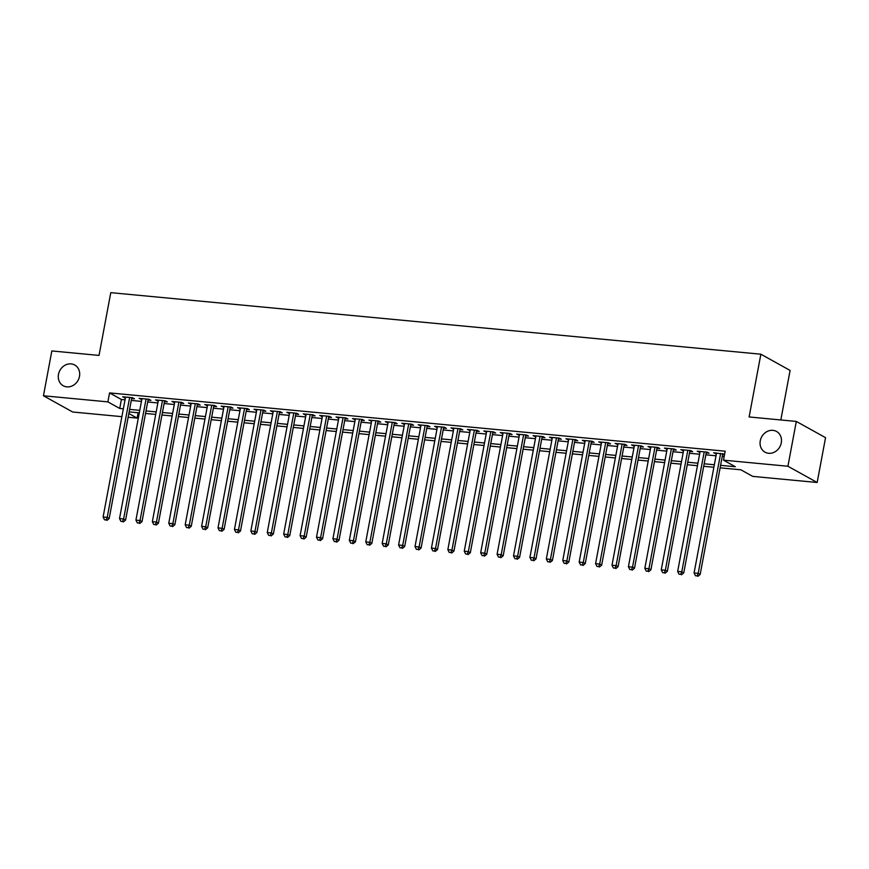 <?xml version="1.0" encoding="UTF-8"?>
<svg xmlns="http://www.w3.org/2000/svg" width="869" height="869" viewBox="0 0 869 869"><rect width="100%" height="100%" fill="white"/><g stroke="black" fill="none" stroke-linecap="round" stroke-linejoin="round"><path stroke-width="1.3" d="M79.492 376.375A11.851 10.352 119 0 1 63.231 385.749A11.851 10.352 119 0 1 58.484 374.387A11.851 10.352 119 0 1 74.745 365.013A11.851 10.352 119 0 1 79.492 376.375M781.285 442.821A11.851 10.352 119 0 1 765.024 452.184A11.851 10.352 119 0 1 760.266 440.822A11.851 10.352 119 0 1 776.528 431.458A11.851 10.352 119 0 1 781.285 442.821M780.829 419.966L790.095 370.433L760.864 354.204L110.776 292.657L99.033 355.421L51.836 350.946L43.45 395.775L107.886 401.88L119.737 408.463L123.355 408.799M760.864 354.204L749.121 416.957L796.308 421.432L825.55 437.661L817.164 482.491L752.728 476.386L740.877 469.803L720.119 467.837M138.128 412.742L137.117 418.108L128.134 417.261M121.877 416.664L72.692 412.004L43.45 395.775M131.632 398.545L134.499 398.817L132.522 397.72L122.681 396.796L125.386 397.959M148.045 400.098L150.924 400.37L148.947 399.273L139.094 398.35L141.799 399.512M164.458 401.652L167.337 401.923L165.36 400.837L155.508 399.903L158.212 401.065M180.882 403.216L183.75 403.488L181.773 402.39L171.921 401.456L174.636 402.619M197.296 404.769L200.163 405.041L198.197 403.944L188.345 403.01L191.05 404.172M213.709 406.323L216.587 406.594L214.61 405.497L204.758 404.563L207.463 405.725M230.122 407.876L233.001 408.148L231.024 407.05L221.171 406.116L223.876 407.279M246.546 409.429L249.414 409.701L247.437 408.604L237.595 407.67L240.3 408.832M262.959 410.983L265.827 411.254L263.861 410.157L254.009 409.223L256.713 410.385M279.373 412.536L282.251 412.808L280.274 411.71L270.422 410.776L273.127 411.949M295.797 414.089L298.664 414.361L296.687 413.264L286.835 412.33L289.54 413.503M312.21 415.643L315.078 415.914L313.101 414.817L303.259 413.883L305.964 415.056M328.623 417.196L331.502 417.468L329.525 416.37L319.673 415.436L322.377 416.609M345.036 418.749L347.915 419.021L345.938 417.924L336.086 416.99L338.791 418.163M361.461 420.303L364.328 420.574L362.351 419.477L352.499 418.554L355.215 419.716M377.874 421.856L380.741 422.128L378.765 421.031L368.923 420.107L371.628 421.269M394.287 423.409L397.166 423.681L395.189 422.595L385.336 421.661L388.041 422.823M410.7 424.963L413.579 425.245L411.602 424.148L401.75 423.214L404.454 424.376M427.124 426.527L429.992 426.798L428.015 425.701L418.174 424.767L420.878 425.929M443.538 428.08L446.405 428.352L444.439 427.255L434.587 426.321L437.292 427.483M459.951 429.634L462.829 429.905L460.852 428.808L451 427.874L453.705 429.036M476.364 431.187L479.243 431.458L477.266 430.361L467.413 429.427L470.118 430.589M492.788 432.74L495.656 433.012L493.679 431.915L483.837 430.981L486.542 432.143M509.201 434.294L512.08 434.565L510.103 433.468L500.251 432.534L502.955 433.696M525.615 435.847L528.493 436.119L526.516 435.021L516.664 434.087L519.369 435.26M542.039 437.4L544.906 437.672L542.929 436.575L533.077 435.641L535.782 436.814M558.452 438.954L561.32 439.225L559.343 438.128L549.501 437.194L552.206 438.367M574.865 440.507L577.744 440.779L575.767 439.681L565.915 438.747L568.619 439.92M591.278 442.06L594.157 442.332L592.18 441.235L582.328 440.311L585.033 441.474M607.703 443.614L610.57 443.885L608.593 442.788L598.752 441.865L601.457 443.027M624.116 445.167L626.984 445.439L625.017 444.341L615.165 443.418L617.87 444.58M640.529 446.72L643.408 447.003L641.431 445.906L631.578 444.971L634.283 446.134M656.942 448.285L659.821 448.556L657.844 447.459L647.992 446.525L650.696 447.687M673.366 449.838L676.234 450.109L674.257 449.012L664.416 448.078L667.12 449.24M689.78 451.391L692.647 451.663L690.681 450.566L680.829 449.631L683.534 450.794M706.193 452.945L709.071 453.216L707.094 452.119L697.242 451.185L699.947 452.347M720.586 465.339L735.348 466.74L723.486 460.157L725.17 451.196L109.559 392.907L121.41 399.49L125.027 399.838M131.273 400.424L141.451 401.391M147.697 401.978L157.865 402.944M164.111 403.531L174.278 404.498M180.524 405.084L190.691 406.051M196.948 406.638L207.115 407.604M213.361 408.191L223.529 409.158M229.774 409.755L239.942 410.711M246.188 411.309L256.366 412.264M262.612 412.862L272.779 413.818M279.025 414.415L289.192 415.371M295.438 415.969L305.606 416.924M311.852 417.522L322.03 418.478M328.276 419.075L338.443 420.042M344.689 420.629L354.856 421.595M361.102 422.182L371.269 423.149M377.526 423.735L387.693 424.702M393.939 425.289L404.107 426.255M410.353 426.842L420.52 427.809M426.766 428.395L436.944 429.362M443.19 429.949L453.357 430.915M459.603 431.502L469.771 432.469M476.016 433.066L486.184 434.022M492.43 434.619L502.608 435.575M508.854 436.173L519.021 437.129M525.267 437.726L535.434 438.682M541.68 439.279L551.848 440.235M558.104 440.833L568.272 441.8M574.518 442.386L584.685 443.353M590.931 443.94L601.098 444.906M607.344 445.493L617.522 446.46M623.768 447.046L633.935 448.013M640.181 448.6L650.349 449.566M656.595 450.153L666.762 451.12M673.008 451.706L683.186 452.673M689.432 453.26L699.599 454.226M705.845 454.824L716.013 455.78M722.258 456.377L724.159 456.551M724.594 454.27L713.655 452.738L716.36 453.9M722.617 454.498L724.518 454.672M796.308 421.432L787.922 466.251L817.164 482.491M109.559 392.907L107.886 401.88M723.486 460.157L787.922 466.251M129.6 409.386L139.768 410.353M146.014 410.95L156.181 411.906M162.438 412.503L172.605 413.459M178.851 414.057L189.018 415.013M195.264 415.61L205.432 416.566M211.678 417.163L221.856 418.119M228.102 418.717L238.269 419.684M244.515 420.27L254.682 421.237M260.928 421.823L271.095 422.79M277.341 423.377L287.52 424.344M293.765 424.93L303.933 425.897M310.179 426.483L320.346 427.45M326.592 428.037L336.759 429.004M343.016 429.59L353.183 430.557M359.429 431.143L369.597 432.11M375.842 432.708L386.01 433.664M392.256 434.261L402.434 435.217M408.68 435.814L418.847 436.77M425.093 437.368L435.26 438.324M441.506 438.921L451.674 439.877M457.92 440.474L468.098 441.441M474.344 442.028L484.511 442.994M490.757 443.581L500.924 444.548M507.17 445.134L517.337 446.101M523.594 446.688L533.762 447.654M540.007 448.241L550.175 449.208M556.421 449.794L566.588 450.761M572.834 451.348L583.012 452.314M589.258 452.901L599.425 453.868M605.671 454.454L615.839 455.421M622.085 456.019L632.252 456.975M638.498 457.572L648.676 458.528M654.922 459.125L665.089 460.081M671.335 460.679L681.502 461.635M687.748 462.232L697.916 463.188M704.162 463.785L714.34 464.752M128.829 413.503L137.117 418.108M713.873 467.25L703.694 466.284M697.449 465.697L687.281 464.73M681.035 464.144L670.868 463.177M664.622 462.59L654.455 461.624M648.198 461.037L638.031 460.07M631.785 459.484L621.617 458.517M615.371 457.93L605.204 456.964M598.958 456.366L588.78 455.41M582.534 454.813L572.367 453.857M566.121 453.26L555.954 452.304M549.708 451.706L539.54 450.75M533.294 450.153L523.116 449.197M516.87 448.6L506.703 447.633M500.457 447.046L490.29 446.079M484.044 445.493L473.877 444.526M467.62 443.94L457.452 442.973M451.207 442.386L441.039 441.419M434.793 440.833L424.626 439.866M418.38 439.279L408.202 438.313M401.956 437.726L391.789 436.759M385.543 436.173L375.375 435.206M369.129 434.609L358.962 433.653M352.716 433.055L342.538 432.099M336.292 431.502L326.125 430.546M319.879 429.949L309.712 428.993M303.466 428.395L293.298 427.439M287.052 426.842L276.874 425.886M270.628 425.289L260.461 424.322M254.215 423.735L244.048 422.768M237.802 422.182L227.635 421.215M221.378 420.629L211.21 419.662M204.965 419.075L194.797 418.108M188.551 417.522L178.384 416.555M172.138 415.969L161.96 415.002M155.714 414.415L145.547 413.448M139.301 412.862L129.133 411.895M121.41 399.49L119.737 408.463M715.806 452.945L715.632 453.835M699.382 451.391L699.219 452.282M682.969 449.838L682.806 450.729M666.556 448.285L666.382 449.175M650.142 446.72L649.969 447.622M633.718 445.167L633.555 446.069M617.305 443.614L617.142 444.515M600.892 442.06L600.718 442.962M584.468 440.507L584.305 441.398M568.054 438.954L567.891 439.844M551.641 437.4L551.478 438.291M535.228 435.847L535.054 436.738M518.804 434.294L518.641 435.184M502.391 432.74L502.228 433.631M485.977 431.187L485.804 432.078M469.564 429.634L469.39 430.524M453.14 428.08L452.977 428.971M436.727 426.527L436.564 427.418M420.314 424.963L420.14 425.864M403.9 423.409L403.727 424.311M387.476 421.856L387.313 422.758M371.063 420.303L370.9 421.204M354.65 418.749L354.476 419.64M338.226 417.196L338.063 418.087M321.812 415.643L321.649 416.533M305.399 414.089L305.236 414.98M288.986 412.536L288.812 413.427M272.562 410.983L272.399 411.873M256.149 409.429L255.986 410.32M239.735 407.876L239.562 408.767M223.322 406.323L223.148 407.213M206.898 404.769L206.735 405.66M190.485 403.216L190.322 404.107M174.072 401.652L173.898 402.553M157.647 400.098L157.485 401M141.234 398.545L141.071 399.447M124.821 396.992L124.658 397.893M720.64 453.401L698.187 573.355L694.081 572.975L716.534 453.01M722.78 453.607L700.164 574.452L698.187 573.355L697.112 575.908L695.472 575.745L697.112 575.908M697.905 576.343L700.164 574.452M694.081 572.975L695.472 575.745M704.216 451.847L681.774 571.802L677.668 571.422L700.121 451.456M706.367 452.043L683.751 572.899L681.774 571.802L680.699 574.355L679.058 574.192L680.699 574.355M681.481 574.789L683.751 572.899M677.668 571.422L679.058 574.192M687.803 450.294L665.35 570.249L661.255 569.868L683.697 449.903M689.943 450.49L667.327 571.346L665.35 570.249L664.274 572.801L662.634 572.638L664.274 572.801M665.067 573.236L667.327 571.346M661.255 569.868L662.634 572.638M671.389 448.741L648.937 568.695L644.831 568.315L667.283 448.35M673.529 448.936L650.914 569.792L648.937 568.695L647.861 571.237L646.221 571.085L647.861 571.237M648.654 571.683L650.914 569.792M644.831 568.315L646.221 571.085M654.976 447.187L632.523 567.142L628.417 566.751L650.87 446.796M657.116 447.383L634.5 568.239L632.523 567.142L631.448 569.684L629.808 569.532L631.448 569.684M632.241 570.129L634.5 568.239M628.417 566.751L629.808 569.532M638.552 445.634L616.11 565.589L612.004 565.198L634.457 445.243M640.703 445.83L618.076 566.686L616.11 565.589L615.035 568.13L613.384 567.978L615.035 568.13M615.817 568.576L618.076 566.686M612.004 565.198L613.384 567.978M622.139 444.07L599.686 564.035L595.58 563.644L618.033 443.69M624.279 444.276L601.663 565.132L599.686 564.035L598.611 566.577L596.97 566.425L598.611 566.577M599.404 567.022L601.663 565.132M595.58 563.644L596.97 566.425M605.726 442.517L583.273 562.482L579.167 562.091L601.62 442.136M607.865 442.723L585.25 563.579L583.273 562.482L582.197 565.024L580.557 564.872L582.197 565.024M582.99 565.469L585.25 563.579M579.167 562.091L580.557 564.872M589.312 440.963L566.86 560.929L562.754 560.538L585.206 440.583M591.452 441.17L568.837 562.026L566.86 560.929L565.784 563.47L564.144 563.318L565.784 563.47M566.577 563.905L568.837 562.026M562.754 560.538L564.144 563.318M572.888 439.41L550.435 559.375L546.34 558.984L568.782 439.019M575.039 439.616L552.412 560.472L550.435 559.375L549.371 561.917L547.72 561.765L549.371 561.917M550.153 562.352L552.412 560.472M546.34 558.984L547.72 561.765M556.475 437.857L534.022 557.822L529.916 557.431L552.369 437.465M558.615 438.063L535.999 558.919L534.022 557.822L532.947 560.364L531.307 560.212L532.947 560.364M533.74 560.798L535.999 558.919M529.916 557.431L531.307 560.212M540.062 436.303L517.609 556.269L513.503 555.878L535.956 435.912M542.202 436.51L519.586 557.366L517.609 556.269L516.534 558.81L514.893 558.658L516.534 558.81M517.327 559.245L519.586 557.366M513.503 555.878L514.893 558.658M523.638 434.75L501.196 554.715L497.09 554.324L519.543 434.359M525.788 434.956L503.173 555.812L501.196 554.715L500.12 557.257L498.48 557.105L500.12 557.257M500.902 557.692L503.173 555.812M497.09 554.324L498.48 557.105M507.224 433.197L484.772 553.162L480.676 552.771L503.118 432.805M509.364 433.403L486.749 554.259L484.772 553.162L483.696 555.704L482.056 555.541L483.696 555.704M484.489 556.138L486.749 554.259M480.676 552.771L482.056 555.541M490.811 431.643L468.358 551.609L464.252 551.218L486.705 431.252M492.951 431.85L470.335 552.695L468.358 551.609L467.283 554.15L465.643 553.987L467.283 554.15M468.076 554.585L470.335 552.695M464.252 551.218L465.643 553.987M474.398 430.09L451.945 550.044L447.839 549.664L470.292 429.699M476.538 430.285L453.922 551.142L451.945 550.044L450.87 552.597L449.23 552.434L450.87 552.597M451.663 553.032L453.922 551.142M447.839 549.664L449.23 552.434M457.974 428.536L435.532 548.491L431.426 548.111L453.879 428.145M460.125 428.732L437.498 549.588L435.532 548.491L434.457 551.044L432.816 550.881L434.457 551.044M435.239 551.478L437.498 549.588M431.426 548.111L432.816 550.881M441.561 426.983L419.108 546.938L415.013 546.558L437.455 426.592M443.701 427.179L421.085 548.035L419.108 546.938L418.032 549.48L416.392 549.327L418.032 549.48M418.825 549.925L421.085 548.035M415.013 546.558L416.392 549.327M425.147 425.43L402.695 545.384L398.589 544.993L421.041 425.039M427.287 425.625L404.672 546.482L402.695 545.384L401.619 547.926L399.979 547.774L401.619 547.926M402.412 548.372L404.672 546.482M398.589 544.993L399.979 547.774M408.734 423.876L386.281 543.831L382.175 543.44L404.628 423.485M410.874 424.072L388.258 544.928L386.281 543.831L385.206 546.373L383.566 546.221L385.206 546.373M385.999 546.818L388.258 544.928M382.175 543.44L383.566 546.221M392.31 422.312L369.868 542.278L365.762 541.887L388.204 421.932M394.461 422.519L371.834 543.375L369.868 542.278L368.793 544.82L367.142 544.667L368.793 544.82M369.575 545.265L371.834 543.375M365.762 541.887L367.142 544.667M375.897 420.759L353.444 540.724L349.338 540.333L371.791 420.379M378.037 420.965L355.421 541.822L353.444 540.724L352.369 543.266L350.728 543.114L352.369 543.266M353.162 543.712L355.421 541.822M349.338 540.333L350.728 543.114M359.484 419.206L337.031 539.171L332.925 538.78L355.378 418.825M361.623 419.412L339.008 540.268L337.031 539.171L335.955 541.713L334.315 541.561L335.955 541.713M336.748 542.147L339.008 540.268M332.925 538.78L334.315 541.561M343.059 417.652L320.618 537.618L316.512 537.227L338.964 417.272M345.21 417.859L322.595 538.715L320.618 537.618L319.542 540.16L317.902 540.007L319.542 540.16M320.335 540.594L322.595 538.715M316.512 537.227L317.902 540.007M326.646 416.099L304.193 536.064L300.098 535.673L322.54 415.708M328.786 416.305L306.17 537.161L304.193 536.064L303.118 538.606L301.478 538.454L303.118 538.606M303.911 539.041L306.17 537.161M300.098 535.673L301.478 538.454M310.233 414.546L287.78 534.511L283.674 534.12L306.127 414.155M312.373 414.752L289.757 535.608L287.78 534.511L286.705 537.053L285.065 536.901L286.705 537.053M287.498 537.487L289.757 535.608M283.674 534.12L285.065 536.901M293.82 412.992L271.367 532.958L267.261 532.567L289.714 412.601M295.96 413.199L273.344 534.055L271.367 532.958L270.292 535.5L268.651 535.347L270.292 535.5M271.085 535.934L273.344 534.055M267.261 532.567L268.651 535.347M277.396 411.439L254.954 531.404L250.848 531.013L273.3 411.048M279.546 411.645L256.92 532.501L254.954 531.404L253.878 533.946L252.238 533.783L253.878 533.946M254.66 534.381L256.92 532.501M250.848 531.013L252.238 533.783M260.982 409.886L238.53 529.851L234.434 529.46L256.876 409.495M263.122 410.092L240.507 530.948L238.53 529.851L237.454 532.393L235.814 532.23L237.454 532.393M238.247 532.827L240.507 530.948M234.434 529.46L235.814 532.23M244.569 408.332L222.116 528.287L218.01 527.907L240.463 407.941M246.709 408.539L224.093 529.384L222.116 528.287L221.041 530.84L219.401 530.677L221.041 530.84M221.834 531.274L224.093 529.384M218.01 527.907L219.401 530.677M228.156 406.779L205.703 526.733L201.597 526.353L224.05 406.388M230.296 406.974L207.68 527.831L205.703 526.733L204.628 529.286L202.988 529.123L204.628 529.286M205.421 529.721L207.68 527.831M201.597 526.353L202.988 529.123M211.732 405.226L189.29 525.18L185.184 524.8L207.626 404.835M213.883 405.421L191.256 526.277L189.29 525.18L188.215 527.722L186.563 527.57L188.215 527.722M188.997 528.167L191.256 526.277M185.184 524.8L186.563 527.57M195.319 403.672L172.866 523.627L168.76 523.247L191.213 403.281M197.459 403.868L174.843 524.724L172.866 523.627L171.79 526.169L170.15 526.017L171.79 526.169M172.583 526.614L174.843 524.724M168.76 523.247L170.15 526.017M178.905 402.119L156.453 522.073L152.347 521.682L174.799 401.728M181.045 402.314L158.43 523.171L156.453 522.073L155.377 524.615L153.737 524.463L155.377 524.615M156.17 525.061L158.43 523.171M152.347 521.682L153.737 524.463M162.492 400.566L140.039 520.52L135.933 520.129L158.386 400.174M164.632 400.761L142.016 521.617L140.039 520.52L138.964 523.062L137.324 522.91L138.964 523.062M139.757 523.507L142.016 521.617M135.933 520.129L137.324 522.91M146.068 399.001L123.615 518.967L119.52 518.576L141.962 398.621M148.208 399.208L125.592 520.064L123.615 518.967L122.551 521.509L120.9 521.357L122.551 521.509M123.333 521.954L125.592 520.064M119.52 518.576L120.9 521.357M129.655 397.448L107.202 517.413L103.096 517.022L125.549 397.068M131.795 397.654L109.179 518.511L107.202 517.413L106.127 519.955L104.486 519.803L106.127 519.955M106.92 520.401L109.179 518.511M103.096 517.022L104.486 519.803"/></g></svg>
